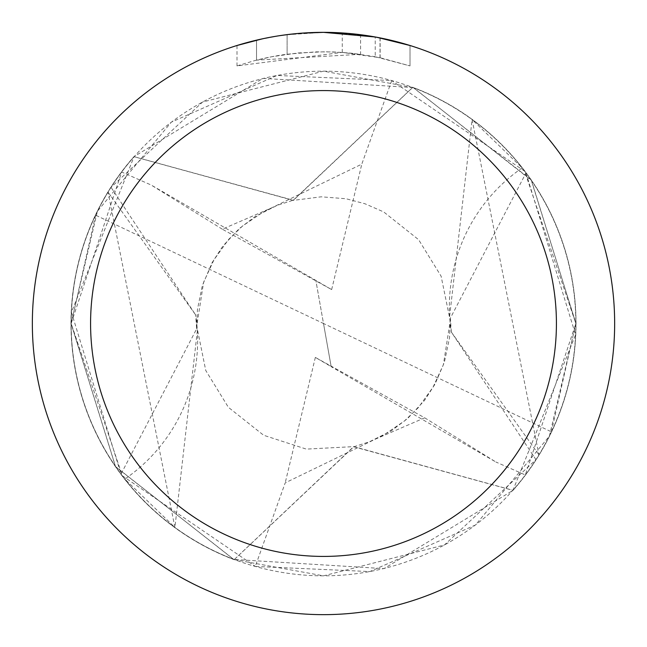 <?xml version="1.0" encoding="UTF-8"?>
<svg xmlns="http://www.w3.org/2000/svg" width="647" height="647" viewBox="0 0 647 647"><rect width="100%" height="100%" fill="white"/><g stroke="black" fill="none" stroke-linecap="round" stroke-linejoin="round"><path stroke-width="0.49" stroke-dasharray="3.23 2.43" d="M306.791 32.835L323.5 32.358L342.263 32.973L380.015 37.89L380.015 57.704L342.271 52.407L237.012 65.897L254.125 60.761L271.562 56.766L298.113 52.949L324.915 51.76L342.789 52.447L360.581 54.299L360.581 34.72L323.5 32.35A291.15 291.15 0 0 1 614.65 323.5A291.15 291.15 0 0 1 323.5 614.65A291.15 291.15 0 0 1 32.35 323.5A291.15 291.15 0 0 1 323.5 32.35L329.307 32.407M412.657 87.442L323.5 71.17A252.33 252.33 0 0 1 575.83 323.5A252.33 252.33 0 0 1 323.5 575.83L444.481 544.936L535.951 459.645A252.33 252.33 0 0 0 538.951 454.841L472.084 119.549L522.161 167.921A252.33 252.33 0 0 1 525.987 172.935L575.579 334.742L512.925 490.353L353.715 446.786L234.238 559.615A252.427 252.427 0 0 1 134.075 156.647L293.285 200.214L412.657 87.442A252.33 252.33 0 0 1 512.909 490.224M333.351 32.52L359.352 34.566M380.007 37.89L376.594 37.235M409.996 45.5L375.211 36.984L375.22 56.726L409.996 65.897L380.007 57.704M360.581 54.299L256.527 60.139A271.74 271.74 0 0 1 287.114 54.211L315.833 51.865L333.626 51.946L351.467 53.2L375.22 56.726M287.114 34.631L287.114 54.211L287.114 34.631A291.15 291.15 0 0 0 256.527 40.154L279.973 35.625M300.75 33.24L290.665 34.21M410.02 65.897L410.02 45.5L410.02 65.897M256.527 60.139L256.527 40.154L256.527 60.139M262.383 38.836L278.986 35.771M287.114 34.639L302.157 33.134M380.015 57.704L380.015 37.89M342.271 52.407L342.271 32.957M236.996 65.897L236.996 45.5L261.242 39.087L279.747 35.658L304.688 32.957L323.5 32.35L285.327 34.865M234.238 559.615L323.5 575.83A252.33 252.33 0 0 1 71.17 323.5A252.33 252.33 0 0 1 323.5 71.17L202.519 102.064L111.049 187.355A252.33 252.33 0 0 0 108.049 192.159L174.916 527.451L124.839 479.079A168.22 168.22 0 0 0 195.629 314.677L196.639 328.846L121.013 474.065L71.421 312.25L134.075 156.647M108.049 192.159L195.637 314.911L111.049 187.355M124.839 479.079A252.33 252.33 0 0 1 121.013 474.065M234.343 559.558A252.33 252.33 0 0 1 134.091 156.776M412.762 87.385A252.427 252.427 0 0 1 512.925 490.353M535.951 459.645L451.363 332.089L538.951 454.841M451.355 332.016L450.361 318.154L525.987 172.935M522.161 167.921A168.22 168.22 0 0 0 451.371 332.323M222.309 229.192L151.172 185.026L331.652 289.589L222.293 229.184L271.829 207.76L361.802 164.128L391.726 80.568L277.005 75.464L171.318 122.154L97.422 211.229L71.049 323.5L115.546 466.697L234.133 559.679A252.524 252.524 0 0 1 133.929 156.671L263.005 78.368L413.352 87.588L531.478 180.481L575.87 323.5L525.307 474.971L495.845 461.982M424.691 417.808L495.828 461.974L331.167 366.655L323.5 323.5L551.39 431.832A252.33 252.33 0 0 1 525.307 474.971M551.39 431.832L575.814 323.5L524.66 171.22L391.71 80.632M121.693 172.029A252.33 252.33 0 0 0 95.61 215.168L323.5 323.5L315.833 280.345L331.175 366.647L315.348 357.411L424.707 417.816L375.171 439.24L285.198 482.872L255.274 566.432L369.866 571.568L475.464 525.008L549.392 436.135L575.951 323.5L531.155 179.874L412.867 87.321A252.524 252.524 0 0 1 513.071 490.329L384.027 568.624L233.696 559.437L115.562 466.584L71.13 323.5L121.693 172.029L151.155 185.018M95.61 215.168L71.186 323.5L122.34 475.78L255.29 566.368M412.867 87.321L293.326 200.408L133.929 156.671M234.133 559.679L353.674 446.592L513.071 490.329M331.652 289.589L361.802 164.128M315.348 357.411L285.198 482.872M380.137 37.914L380.137 57.729M197.351 330.811L174.916 527.451M196.607 328.846L197.464 309.379L202.301 285.683L212.054 262.771L222.875 246.062L239.034 228.787L255.347 216.373L277.353 205.285L293.277 200.19M353.723 446.81L369.372 441.82L391.2 430.918L407.586 418.552L424.432 400.542L434.881 384.35L444.376 362.344L449.519 337.726L450.393 318.154M449.649 316.189L472.084 119.549M375.163 439.224L383.42 435.221L404.399 421.027L418.286 407.683L433.053 387.173L443.381 364.738L450.247 320.815L441.117 276.196L418.641 239.713L383.711 211.933L364.924 203.748L346.072 198.75L321.211 196.809L293.317 200.376M271.837 207.776L263.58 211.779L242.601 225.973L228.714 239.317L213.947 259.827L203.627 282.221L196.745 326.064L205.754 370.488L228.375 407.311L263.661 435.269L306.298 449.107L353.683 446.624"/><path stroke-width="0.97" d="M329.307 32.407L333.351 32.52M359.352 34.566L360.581 34.72M375.22 36.984L323.5 32.35A291.15 291.15 0 0 1 614.65 323.5A291.15 291.15 0 0 1 323.5 614.65A291.15 291.15 0 0 1 32.35 323.5A291.15 291.15 0 0 1 323.5 32.35L300.75 33.24M376.594 37.235L409.996 45.5M323.5 90.58A232.92 232.92 0 0 1 556.42 323.5A232.92 232.92 0 0 1 323.5 556.42A232.92 232.92 0 0 1 90.58 323.5A232.92 232.92 0 0 1 323.5 90.58M290.665 34.21L287.114 34.631M237.012 45.5L262.383 38.836M278.986 35.771L287.114 34.639M302.157 33.134L306.791 32.835M279.973 35.625L285.327 34.865"/></g></svg>
